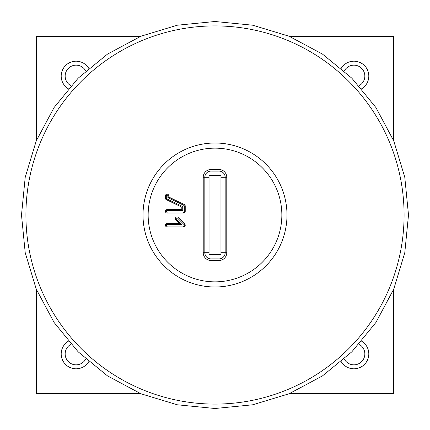 <?xml version="1.0" encoding="UTF-8"?>
<svg xmlns="http://www.w3.org/2000/svg" width="430" height="430" viewBox="0 0 430 430"><rect width="100%" height="100%" fill="white"/><g stroke="black" fill="none" stroke-linecap="round" stroke-linejoin="round"><path stroke-width="0.64" d="M220.955 254.694L209.044 254.694L209.044 175.306L220.955 175.306L220.955 254.694M166.351 199.665L181.815 207.142L181.815 209.603L167.093 209.603A1.709 1.709 0 0 0 165.383 211.307A1.709 1.709 0 0 0 167.093 213.017L183.524 213.017A1.709 1.709 0 0 0 185.233 211.307L185.233 206.067A1.709 1.709 0 0 0 184.266 204.535L168.797 197.058L168.797 195.87A1.709 1.709 0 0 0 167.093 194.161A1.709 1.709 0 0 0 165.383 195.87L165.383 198.133A1.709 1.709 0 0 0 166.351 199.665L166.743 198.848L182.728 206.567L181.815 207.142M167.093 223.493A1.709 1.709 0 0 0 165.383 225.202A1.709 1.709 0 0 0 167.093 226.906L183.524 226.906A1.709 1.709 0 0 0 184.733 223.992L178.219 217.483A1.709 1.709 0 0 0 175.805 217.483A1.709 1.709 0 0 0 175.805 219.897L179.401 223.493L167.093 223.493L167.093 224.406A0.795 0.795 0 0 0 166.297 225.202A0.795 0.795 0 0 0 167.093 225.997L183.524 225.997A0.795 0.795 0 0 0 184.088 224.637L177.579 218.128A0.795 0.795 0 0 0 176.45 218.128A0.795 0.795 0 0 0 176.45 219.257L181.6 224.406L179.401 223.493M182.728 206.567L182.728 210.512L181.815 209.603M182.728 210.512L167.093 210.512A0.795 0.795 0 0 0 166.297 211.307A0.795 0.795 0 0 0 167.093 212.103L183.524 212.103A0.795 0.795 0 0 0 184.32 211.307L184.32 206.067A0.795 0.795 0 0 0 183.868 205.352L167.888 197.633L168.797 197.058M167.888 197.633L167.888 195.87A0.795 0.795 0 0 0 167.093 195.07A0.795 0.795 0 0 0 166.297 195.87L166.297 198.133A0.795 0.795 0 0 0 166.743 198.848M181.6 224.406L167.093 224.406M68.327 88.784A14.883 14.883 0 0 1 76.078 61.194A14.883 14.883 0 0 1 88.784 68.327M88.784 361.673A14.883 14.883 0 0 1 61.748 357.948A14.883 14.883 0 0 1 68.327 341.216M361.673 341.216A14.883 14.883 0 0 1 353.922 368.806A14.883 14.883 0 0 1 341.216 361.673M341.216 68.327A14.883 14.883 0 0 1 368.252 72.052A14.883 14.883 0 0 1 361.673 88.784M140.578 393.617L36.383 393.617L36.383 289.422M36.383 140.578L36.383 36.383L140.578 36.383M289.422 36.383L393.617 36.383L393.617 140.578M393.617 289.422L393.617 393.617L289.422 393.617M358.996 85.742A10.917 10.917 0 0 0 353.922 65.161A10.917 10.917 0 0 0 344.258 71.004M344.258 358.996A10.917 10.917 0 0 0 364.522 356.535A10.917 10.917 0 0 0 358.996 344.258M71.004 344.258A10.917 10.917 0 0 0 76.078 364.839A10.917 10.917 0 0 0 85.742 358.996M85.742 71.004A10.917 10.917 0 0 0 65.478 73.466A10.917 10.917 0 0 0 71.004 85.742M226.777 252.706A7.804 7.804 0 0 1 218.967 260.51L218.967 258.908L211.033 258.908L211.033 260.51A7.804 7.804 0 0 1 203.223 252.706L203.223 177.294A7.804 7.804 0 0 1 211.033 169.49L218.967 169.49A7.804 7.804 0 0 1 226.777 177.294L226.777 252.706L225.169 252.706A6.203 6.203 0 0 1 218.967 258.908L218.967 254.694M211.033 254.694L211.033 258.908A6.203 6.203 0 0 1 204.83 252.706L204.83 177.294A6.203 6.203 0 0 1 211.033 171.092L218.967 171.092A6.203 6.203 0 0 1 225.169 177.294L226.777 177.294M220.955 177.294L225.169 177.294L225.169 252.706L220.955 252.706M218.967 175.306L218.967 169.49M211.033 175.306L211.033 169.49M209.044 177.294L203.223 177.294M209.044 252.706L203.223 252.706M211.033 260.51L218.967 260.51M215 25.913A189.087 189.087 0 0 1 404.087 215A189.087 189.087 0 0 1 215 404.087A189.087 189.087 0 0 1 25.913 215A189.087 189.087 0 0 1 215 25.913M215 143.013A71.987 71.987 0 0 1 286.987 215A71.987 71.987 0 0 1 215 286.987A71.987 71.987 0 0 1 143.013 215A71.987 71.987 0 0 1 215 143.013M215 281.849A66.849 66.849 0 0 0 281.849 215A66.849 66.849 0 0 0 215 148.151A66.849 66.849 0 0 0 148.151 215A66.849 66.849 0 0 0 215 281.849M167.093 210.512L167.093 209.603M167.093 212.103L167.093 213.017M183.524 212.103L183.524 213.017M184.32 211.307L185.233 211.307M184.32 206.067L185.233 206.067M183.868 205.352L184.266 204.535M167.888 195.87L168.797 195.87M166.297 195.87L165.383 195.87M166.297 198.133L165.383 198.133M167.093 225.997L167.093 226.906M183.524 225.997L183.524 226.906M184.088 224.637L184.733 223.992M177.579 218.128L178.219 217.483M176.45 219.257L175.805 219.897M215 408.5L252.749 404.781L289.051 393.772L322.5 375.89L351.826 351.826L375.89 322.505L393.772 289.051L404.781 252.749L408.5 215L404.781 177.251L393.772 140.949L375.89 107.495L351.826 78.174L322.505 54.11L289.051 36.227L252.749 25.22L215 21.5L252.749 25.22L289.051 36.227L322.505 54.11L351.826 78.174L375.89 107.495L393.772 140.949L404.781 177.251L408.5 215L404.781 252.749L393.772 289.051L375.89 322.505L351.826 351.826L322.5 375.89L289.051 393.772L252.749 404.781L215 408.5L252.749 404.781L289.051 393.772L322.5 375.89L351.826 351.826L375.89 322.505L393.772 289.051L404.781 252.749L408.5 215L404.781 177.251L393.772 140.949L375.89 107.495L351.826 78.174L322.505 54.11L289.051 36.227L252.749 25.22L215 21.5L252.749 25.22L289.051 36.227L322.505 54.11L351.826 78.174L375.89 107.495L393.772 140.949L404.781 177.251L408.5 215L404.781 252.749L393.772 289.051L375.89 322.505L351.826 351.826L322.5 375.89L289.051 393.772L252.749 404.781L215 408.5L252.749 404.781L289.051 393.772L322.5 375.89L351.826 351.826L375.89 322.505L393.772 289.051L404.781 252.749L408.5 215L404.781 177.251L393.772 140.949L375.89 107.495L351.826 78.174L322.505 54.11L289.051 36.227L252.749 25.22L215 21.5L177.251 25.22L140.949 36.227L107.495 54.11L78.174 78.174L54.11 107.5L36.227 140.949L25.22 177.251L21.5 215L25.22 252.749L36.227 289.051L54.11 322.505L78.174 351.826L107.495 375.89L140.949 393.772L177.251 404.781L215 408.5L177.251 404.781L140.949 393.772L107.495 375.89L78.174 351.826L54.11 322.505L36.227 289.051L25.22 252.749L21.5 215L25.22 177.251L36.227 140.949L54.11 107.5L78.174 78.174L107.495 54.11L140.949 36.227L177.251 25.22L215 21.5L177.251 25.22L140.949 36.227L107.495 54.11L78.174 78.174L54.11 107.5L36.227 140.949L25.22 177.251L21.5 215L25.22 252.749L36.227 289.051L54.11 322.505L78.174 351.826L107.495 375.89L140.949 393.772L177.251 404.781L215 408.5L177.251 404.781L140.949 393.772L107.495 375.89L78.174 351.826L54.11 322.505L36.227 289.051L25.22 252.749L21.5 215L25.22 177.251L36.227 140.949L54.11 107.5L78.174 78.174L107.495 54.11L140.949 36.227L177.251 25.22L215 21.5L177.251 25.22L140.949 36.227L107.495 54.11L78.174 78.174L54.11 107.5L36.227 140.949L25.22 177.251L21.5 215L25.22 252.749L36.227 289.051L54.11 322.505L78.174 351.826L107.495 375.89L140.949 393.772L177.251 404.781L215 408.5"/></g></svg>

